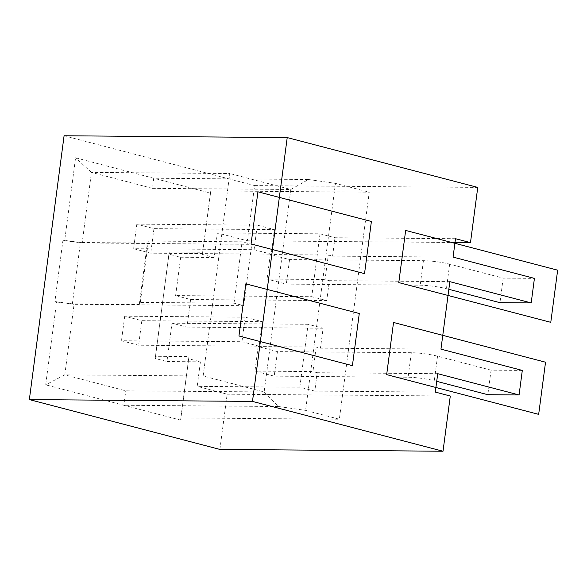 <?xml version="1.0" encoding="UTF-8"?>
<svg xmlns="http://www.w3.org/2000/svg" width="587" height="587" viewBox="0 0 587 587"><rect width="100%" height="100%" fill="white"/><g stroke="black" fill="none" stroke-linecap="round" stroke-linejoin="round"><path stroke-width="0.44" stroke-dasharray="2.94 2.2" d="M152.466 188.346L290.807 189.476L308.476 179.505L153.713 178.243L152.466 188.346L91.447 172.395L229.796 173.517L220.507 244.082L251.742 244.331L242.108 241.815L148.394 241.052L147.388 243.047L80.448 242.504L62.956 240.193L64.673 240.641L75.576 157.808L210.447 193.079L202.368 254.435L214.145 257.51L217.373 232.966L247.347 240.809L254.619 185.587L64.086 135.766M219.883 449.415L227.154 394.2L197.181 386.356L200.416 361.819L188.64 358.738L180.561 420.094L123.828 405.257L278.59 406.52L264.15 391.947L203.139 375.996L212.428 305.438L74.079 304.308L64.79 374.866L125.809 390.825L264.15 391.947L290.807 189.476L229.796 173.517M62.956 240.193L54.884 301.549L56.594 301.997L45.691 384.83L123.828 405.257L125.809 390.825M214.145 257.51L180.679 257.238L168.902 254.156L155.166 358.466L166.943 361.541L171.991 323.195L186.974 327.113L190.614 299.502L175.623 295.584L311.741 296.699L320.018 233.809L217.373 232.966M175.623 295.584L180.679 257.238M455.497 238.704L335.001 237.728L320.018 233.809M454.998 242.497L247.347 240.809M449.84 281.657L329.351 280.674L326.724 300.617L311.741 296.699M329.351 280.674L325.066 279.551L267.056 279.082L286.317 284.123L420.204 285.209A18.711 2.326 7.5 0 1 446.436 288.679L448.835 289.31M335.001 237.728L332.58 256.13L328.302 255.015L325.066 279.551M190.614 299.502L326.724 300.617M202.368 254.435L202.735 252.263L169.261 251.992L168.902 254.156M210.447 193.079L210.814 190.907L369.238 192.198L339.345 419.221L305.578 410.386L335.463 183.371L369.238 192.198M202.735 252.263L210.814 190.907M308.476 179.505L335.463 183.371M203.139 375.996L64.79 374.866L45.691 384.83M54.884 301.549L72.37 303.861L139.31 304.404L140.315 302.408L234.03 303.171L243.664 305.688L212.428 305.438L220.507 244.082L82.158 242.952L91.447 172.395L75.576 157.808M254.09 249.688L257.319 225.144L274.445 229.627L271.216 254.171L254.09 249.688L133.594 248.705L150.727 253.188L271.216 254.171M245.205 317.178L124.715 316.195L141.841 320.678L262.33 321.661L245.205 317.178L241.976 341.722L121.48 340.739L138.605 345.222L259.102 346.198L241.976 341.722M262.33 321.661L259.102 346.198M440.954 349.148L320.465 348.164L316.18 347.049L258.17 346.572L277.438 351.613L411.318 352.706A18.711 2.326 7.5 0 1 437.55 356.17L491.07 370.17L522.305 370.419M186.974 327.113L323.092 328.228L320.465 348.164M437.726 373.692L317.229 372.708L314.808 391.118L435.305 392.094M453.076 257.113L332.58 256.13M328.302 255.015L270.284 254.538L289.552 259.579L423.432 260.672A18.711 2.326 7.5 0 1 449.664 264.135L503.184 278.135L534.427 278.385M257.319 225.144L136.83 224.161L153.955 228.644L274.445 229.627M270.284 254.538L267.056 279.082M289.552 259.579L286.317 284.123M503.184 278.135L499.955 302.672M136.83 224.161L133.594 248.705M153.955 228.644L150.727 253.188M491.07 370.17L487.841 394.706M277.438 351.613L274.202 376.157L408.082 377.243A18.711 2.326 7.5 0 1 434.314 380.714L436.721 381.345M258.17 346.572L254.934 371.116L274.202 376.157M316.18 347.049L312.952 371.586L254.934 371.116M314.808 391.118L299.825 387.2L308.102 324.303L323.092 328.228M317.229 372.708L312.952 371.586M299.825 387.2L197.181 386.356M450.288 396.02L227.154 394.2M171.991 323.195L308.102 324.303M166.943 361.541L200.416 361.819M155.166 358.466L155.533 356.302L188.999 356.573L180.921 417.929L339.345 419.221M188.64 358.738L188.999 356.573M155.533 356.302L169.261 251.992M278.59 406.52L305.578 410.386M180.561 420.094L180.921 417.929M56.594 301.997L74.079 304.308M64.673 240.641L82.158 242.952M243.664 305.688L251.742 244.331M72.37 303.861L80.448 242.504M139.31 304.404L147.388 243.047M140.315 302.408L148.394 241.052M234.03 303.171L242.108 241.815M254.619 185.587L477.752 187.407M141.841 320.678L138.605 345.222M124.715 316.195L121.48 340.739M423.432 260.672L420.204 285.209M449.664 264.135L446.436 288.679M437.55 356.17L434.314 380.714M411.318 352.706L408.082 377.243"/><path stroke-width="0.88" d="M252.483 401.413L287.219 137.585L64.086 135.766L29.35 399.593L252.483 401.413L443.016 451.234L219.883 449.415L29.35 399.593M287.219 137.585L477.752 187.407L470.481 242.629L455.497 238.704L453.076 257.113L534.427 278.385L531.191 302.929L449.84 281.657L440.954 349.148L522.305 370.419L519.077 394.963L437.726 373.692L435.305 392.094L450.288 396.02L443.016 451.234M470.481 242.629L454.998 242.497M448.835 289.31L499.955 302.672L531.191 302.929M436.721 381.345L487.841 394.706L519.077 394.963M245.821 283.844L238.953 335.991L352.413 365.664L359.281 313.509L245.821 283.844M538.668 414.363L545.536 362.216L393.532 322.468L386.672 374.623L538.668 414.363M257.935 191.81L251.067 243.957L364.534 273.63L371.395 221.475L257.935 191.81M550.782 322.329L557.65 270.181L405.654 230.434L398.786 282.589L550.782 322.329"/></g></svg>
